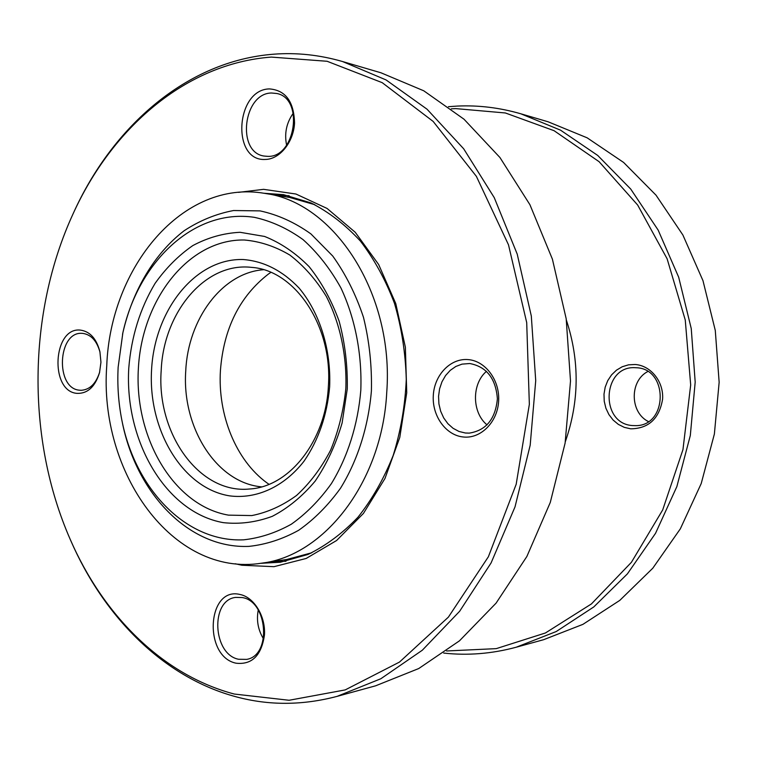 <?xml version="1.0" encoding="UTF-8"?>
<svg xmlns="http://www.w3.org/2000/svg" width="757" height="757" viewBox="0 0 757 757"><rect width="100%" height="100%" fill="white"/><g stroke="black" fill="none" stroke-linecap="round" stroke-linejoin="round"><path stroke-width="1.14" d="M161.194 370.514C156.425 433.382 199.148 494.245 249.63 488.994C289.146 486.865 325.737 441.293 328.368 386.392C332.929 326.125 294.984 270.117 251.551 267.372C205.204 261.884 163.455 312.414 161.194 370.514M329.636 386.941C327.005 415.47 318.451 440.243 303.973 461.259C283.894 487.016 256.254 499.355 229.608 495.863C182.428 488.341 147.956 429.844 151.561 369.984C154.542 310.067 195.363 258.052 243.224 259.528C263.871 261.165 282.493 270.684 299.11 288.086C319.709 312.698 331.254 349.497 329.636 386.941M345.835 388.483C346.98 355.535 340.073 323.239 326.258 296.299C315.934 279.503 303.803 265.754 289.855 255.062C275.236 246.394 260.067 241.379 244.35 239.997C188.569 238.947 141.786 299.573 138.361 368.725C134.235 437.82 173.656 505.723 228.491 515.139L251.816 515.574C267.495 512.47 282.408 505.761 296.574 495.447C309.935 483.174 321.299 468.053 330.658 450.074C338.568 430.837 343.621 410.303 345.835 388.483M347.255 389.051L342.117 422.964C335.767 444.633 326.797 464.013 315.177 481.092C302.346 496.393 288.038 508.146 272.274 516.34C256.065 522.311 239.761 524.412 223.353 522.652C165.651 512.461 124.451 440.877 128.766 368.195C131.292 336.78 140.054 308.525 155.043 283.44C165.925 268.092 178.51 255.478 192.798 245.59C207.825 237.556 223.58 233.128 240.054 232.295L264.581 236.449C280.667 242.836 295.514 252.904 309.111 266.634C321.611 282.285 331.632 300.52 339.183 321.337C345.031 343.186 347.718 365.754 347.255 389.051M386.742 392.381C394.283 293.423 333.799 201.882 264.676 193.376C182.806 179.049 110.257 267.136 106.756 365.716C98.637 471.952 172.492 577.307 261.468 563.208C324.119 555.998 382.219 482.02 386.742 392.381M121.782 419.794L122.104 421.394C135.919 492.883 188.597 548.939 248.892 546.384C265.953 544.567 282.55 539.192 298.684 530.269C314.24 519.359 328.188 505.316 340.555 488.161C357.588 460.54 368.366 426.816 371.403 390.915C371.98 365.697 369.34 341.152 363.464 317.278C355.828 294.378 345.599 273.977 332.758 256.055L310.919 233.913C294.776 222.388 277.828 214.714 260.077 210.891L233.582 210.531C216.124 213.834 199.649 220.571 184.14 230.734C154.333 253.614 132.607 290.518 122.871 332.749L118.149 367.183C117.203 384.972 118.414 402.516 121.782 419.794C135.106 488.7 185.853 542.504 243.65 539.826C260.001 538.028 275.898 532.814 291.341 524.194C306.216 513.662 319.558 500.159 331.358 483.666C347.633 457.124 357.919 424.772 360.805 390.347C362.139 354.125 355.175 318.489 340.972 288.038C330.326 268.877 317.675 252.734 303.046 239.609C287.613 228.5 271.385 221.072 254.38 217.335C193.877 208.156 137.642 262.357 122.53 334.348M635.104 364.495C650.812 365.47 663.908 381.802 662.583 399.261C659.233 418.735 648.617 428.585 630.723 428.822L624.298 427.364L618.327 424.384L613.113 420.04L608.902 414.562L605.893 408.212L604.237 401.305L603.991 394.179L605.184 387.168L607.748 380.62L611.58 374.857L616.482 370.154L622.226 366.748L628.537 364.827L635.104 364.495M632.398 425.548L635.861 425.642C667.996 425.822 668.45 368.508 636.325 367.751L635.161 367.694C602.317 365.555 599.582 423.617 632.398 425.548M446.592 650.973L496.261 648.635L545.437 632.975L591.435 603.925L631.414 562.309L662.687 509.934L682.956 449.62L690.687 384.944L685.255 319.974L667.116 258.78L637.678 205.052L599.118 161.705L554.077 130.696L505.373 112.973L455.714 108.601L451.295 108.838M448.428 106.69L457.521 106.065C478.623 105.119 499.724 107.693 520.835 113.796L560.558 130.176L597.708 155.431L630.732 189.061L658.164 230.109L678.679 277.204L691.245 328.547L695.191 382.048L690.318 435.474L676.862 486.581L655.534 533.316L627.392 573.882L593.791 606.934L556.206 631.546L516.208 647.226C491.87 653.774 467.694 655.723 443.687 653.073M516.208 647.226L543.611 639.703L582.918 624.355L619.813 600.367L652.771 568.233L680.335 528.84L701.219 483.534L714.381 434.007L719.15 382.257L715.28 330.43L702.979 280.677L682.89 235.011L656.007 195.155L623.607 162.443L587.148 137.821L548.115 121.792L520.835 113.796M648.342 421.545C629.833 412.423 629.464 381.008 647.737 371.555M77.129 393.375C49.432 391.662 52.848 326.655 80.516 330.118C90.036 331.5 96.499 338.701 99.915 351.75L100.946 362.206L99.536 372.614C95.136 386.751 87.67 393.678 77.129 393.375M100.028 352.298C96.887 340.896 91.124 334.585 82.721 333.383L82.22 333.354C57.57 331.102 55.034 388.786 79.684 390.215L81.198 390.3C89.846 389.694 96.007 383.619 99.678 372.065M265.347 159.443C231.339 161.686 235.465 89.383 269.445 88.91C285.607 90.215 293.981 101.637 294.549 123.145C293.527 142.335 279.626 159.339 265.347 159.443M271.508 93.007C243.262 93.13 236.345 152.242 263.994 156.037L267.827 156.368C295.523 157.617 304.172 98.524 276.863 93.508L271.508 93.007M462.991 436.959C445.561 435.086 431.906 415.593 433.307 395.277C434.452 374.933 450.415 358.165 467.911 359.584C485.426 360.701 500.103 380.374 498.608 401.447C497.377 422.538 480.402 439.145 462.991 436.959M469.756 363.521L461.997 364.136L455.837 366.464L450.283 370.324L445.589 375.519L441.974 381.783L439.59 388.833L438.558 396.318L438.918 403.897L440.659 411.212L443.706 417.93L447.907 423.721L453.074 428.301L458.979 431.452L465.337 433.004L469.198 433.127C486.089 430.478 495.485 419.028 497.387 398.778C495.816 378.481 486.609 366.729 469.756 363.521M236.099 663.208C203.046 656.584 207.068 586.107 240.092 594.5C254.049 597.245 265.688 616.255 264.477 634.915C261.468 655.505 252.005 664.939 236.099 663.208M242.193 597.547L235.569 597.405C210.124 600.206 212.717 654.408 238.606 659.271L246.659 659.385C271.791 655.553 267.779 601.172 242.193 597.547M234.31 694.046L289.098 700.272L345.192 689.911L399.459 662.091L448.39 617.135L488.379 556.764L516.179 484.281L529.351 404.352L526.702 322.586L508.496 244.823L476.39 176.372L433.155 121.423L382.2 82.664L327.119 61.279L271.29 57.087C185.503 63.465 111.79 128.236 72.88 214.25C27.451 313.341 26.363 439.145 70.06 539.012C102.952 614.807 162.121 674.979 234.31 694.046M72.88 214.25L73.486 212.925C112.717 126.201 187.083 60.759 273.769 54.192C296.555 52.441 319.473 54.883 342.524 61.525L386.051 79.93L427.014 109.178L463.663 148.769L494.255 197.643L517.22 254.125L531.31 316.01L535.719 380.657L530.184 445.23L515.025 506.859L491.085 562.934L459.65 611.268L422.321 650.216L380.847 678.745L337.007 696.393C302.601 705.458 269.066 705.628 236.421 696.885C163.503 677.534 103.813 616.775 70.638 540.337L70.06 539.012M238.531 192.363L263.616 189.335L295.93 194.019L327.071 208.44L355.232 232.276L378.661 264.534L395.779 303.585L405.373 347.208L406.736 392.76L399.781 437.423L384.991 478.452L363.436 513.435L336.591 540.517L306.169 558.458L273.977 566.681L241.795 565.233L235.304 563.766M260.635 563.322L280.383 562.243L308.023 554.436C326.021 545.646 342.675 533.231 357.995 517.192C372.198 499.27 383.922 478.698 393.167 455.487C400.718 431.159 405.09 405.847 406.272 379.541C405.544 353.216 401.617 327.828 394.482 303.377C385.644 280.005 374.28 259.235 360.398 241.067C345.353 224.763 328.917 212.064 311.08 202.961L283.572 194.672L263.843 193.243M286.619 145.202C284.216 133.535 286.439 122.861 293.281 113.181M487.063 424.904C471.876 412.565 471.573 383.931 486.486 371.318M263.474 638.842C258.052 629.928 256.311 620.324 258.26 610.01M337.007 696.393L375.623 685.804L418.735 668.545L459.461 640.838L496.072 603.149L526.863 556.49L550.282 502.44L565.11 443.1L570.504 380.96L566.189 318.744L552.402 259.149L529.919 204.702L499.942 157.513L463.994 119.199L423.759 90.793L380.951 72.786L342.524 61.525M289.146 195.741L275.132 195.088M271.943 561.675L285.976 561.268M270.864 272.397L268.631 273.883C239.723 296.242 223.656 328.443 220.429 370.485C217.656 414.845 235.805 460.105 266.824 482.786L269.028 484.31M263.445 269.719C221.99 272.851 188.01 319.208 185.749 370.854C181.699 427.147 216.275 482.796 261.553 486.855M314.817 204.702L289.78 197.482L313.71 204.172M261.468 563.208L286.638 559.537L311.789 552.761M566.397 320.173C579.73 360.796 579.379 401.295 565.337 441.672M264.676 193.376L289.78 197.482M310.682 553.272L286.638 559.537"/></g></svg>
